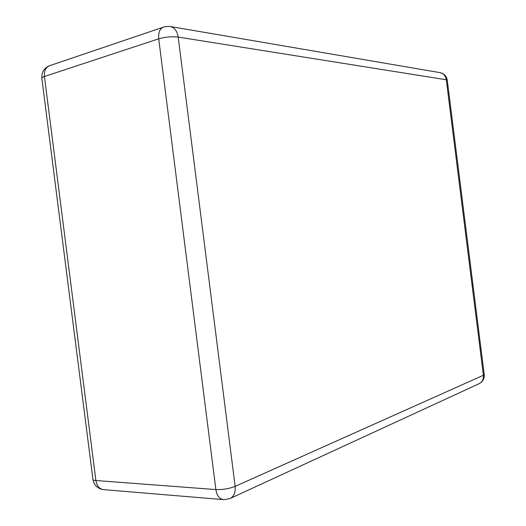 <?xml version="1.0" encoding="UTF-8"?>
<svg xmlns="http://www.w3.org/2000/svg" width="526" height="526" viewBox="0 0 526 526"><rect width="100%" height="100%" fill="white"/><g stroke="black" fill="none" stroke-linecap="round" stroke-linejoin="round"><path stroke-width="0.79" d="M178.202 37.076L235.148 486.372L483.401 375.268L446.298 79.761L178.202 37.076C177.091 30.679 174.191 27.115 169.51 26.385L164.671 26.721C160.167 27.839 158.181 31.869 158.707 38.812L44.427 76.494L95.89 480.521L215.877 489.568L158.707 38.812C165.296 36.932 171.798 36.353 178.202 37.076M170.858 26.616L439.473 72.542C443.254 73.147 445.529 75.553 446.298 79.761L447.258 80.182C446.554 76.257 444.286 73.765 440.472 72.706M447.271 80.281L484.222 374.604L483.401 375.268C483.71 379.246 482.276 382.054 479.114 383.697C482.789 381.791 484.492 378.759 484.222 374.604L484.209 374.499M222.715 499.575L104.273 489.68C99.743 489.423 96.948 486.366 95.89 480.521C93.536 480.317 92.53 479.791 92.878 478.943L41.889 78.696C41.344 77.993 42.192 77.256 44.427 76.494C44 70.254 46.104 66.532 50.746 65.329L162.6 27.424M235.148 486.372C229.145 488.726 222.722 489.791 215.877 489.568C217.008 496.084 219.763 499.457 224.148 499.693L230.066 498.523C233.978 496.445 235.674 492.395 235.148 486.372M230.25 498.438L479.114 383.697M48.307 66.223C43.743 68.768 41.574 72.687 41.804 77.973M92.971 479.692C94.108 485.031 97.303 488.306 102.55 489.509"/></g></svg>
